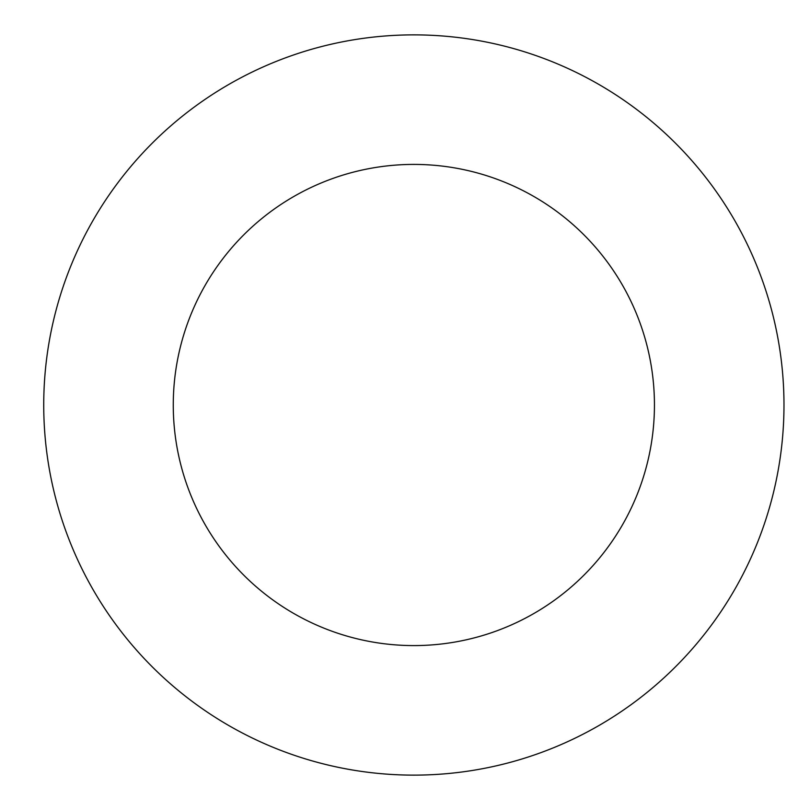 <?xml version="1.0" encoding="UTF-8"?>
<svg xmlns="http://www.w3.org/2000/svg" width="810" height="810" viewBox="0 0 810 810"><rect width="100%" height="100%" fill="white"/><g stroke="black" fill="none" stroke-linecap="round" stroke-linejoin="round"><path stroke-width="1.21" d="M173.269 405A240.58 240.58 0 0 0 534.144 613.352A240.58 240.58 0 0 0 534.144 196.648A240.58 240.58 0 0 0 173.269 405M43.73 405A370.119 370.119 0 0 0 598.914 725.537A370.119 370.119 0 0 0 598.914 84.463A370.119 370.119 0 0 0 43.73 405"/></g></svg>
